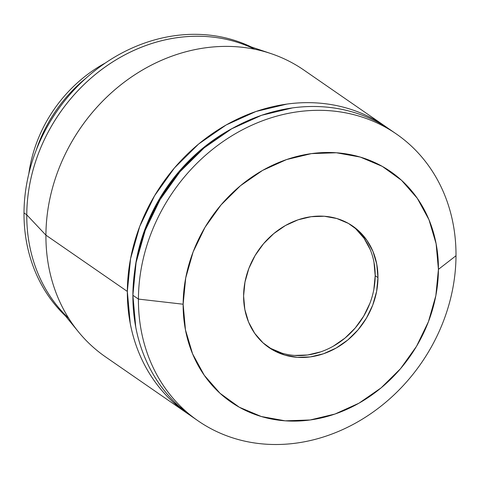 <?xml version="1.0" encoding="UTF-8"?>
<svg xmlns="http://www.w3.org/2000/svg" width="480" height="480" viewBox="0 0 480 480"><rect width="100%" height="100%" fill="white"/><g stroke="black" fill="none" stroke-linecap="round" stroke-linejoin="round"><path stroke-width="0.72" d="M267.468 346.5A73.77 63.792 124.7 0 0 337.764 343.458A73.77 63.792 124.7 0 0 375.192 275.712L377.964 277.626A73.77 63.792 -55.3 0 1 339.732 345.888A73.77 63.792 -55.3 0 1 268.842 347.478A73.77 63.792 -55.3 0 1 243.606 295.962L244.968 282.114L248.856 268.44L255.132 255.474L263.538 243.708L273.768 233.604L285.414 225.54L298.038 219.828L311.148 216.696L324.252 216.252L336.834 218.52L348.414 223.416L358.548 230.742L366.846 240.222L372.99 251.496L376.746 264.126L377.964 277.626L376.602 291.48L372.708 305.148L366.438 318.114L358.026 329.88L347.802 339.99L336.156 348.048L323.532 353.76L310.416 356.898L297.318 357.336L284.736 355.068L273.156 350.178L263.022 342.846L254.724 333.366L248.574 322.092L244.824 309.462L243.606 295.962A73.77 63.792 -55.3 0 1 281.832 227.7A73.77 63.792 -55.3 0 1 352.728 226.11A73.77 63.792 -55.3 0 1 377.964 277.626L375.192 275.712A73.77 63.792 124.7 0 0 351.33 225.174M65.31 315.798A164.976 142.668 -55.3 0 1 24 212.922A164.976 142.668 124.7 0 0 65.31 315.798M68.748 318.348A164.976 142.668 -55.3 0 1 26.772 214.836L24 212.922L26.772 214.836A164.976 142.668 124.7 0 0 57.678 306.48L78.588 332.01A174.36 150.786 -55.3 0 1 45.918 235.152L26.772 214.836L45.918 235.152A174.36 150.786 124.7 0 0 105.57 356.91L186.99 413.19A174.36 150.786 -55.3 0 1 127.338 291.426L45.918 235.152L127.338 291.426L130.224 323.334C132.198 333.732 135.156 343.68 139.098 353.184C143.034 362.694 147.876 371.574 153.618 379.83C159.366 388.086 165.9 395.556 173.238 402.24L189.774 415.062M189.75 415.044A174.36 150.786 -55.3 0 1 186.99 413.19M396.348 133.98A174.36 150.786 -55.3 0 1 456 255.738A174.36 150.786 124.7 0 0 298.08 111.72A174.36 150.786 124.7 0 0 138.42 299.088L183.138 304.218A140.16 121.212 -55.3 0 1 311.478 153.606A140.16 121.212 -55.3 0 1 438.426 269.37L436.11 243.726L428.976 219.726L417.3 198.312L401.532 180.294L382.278 166.368L360.276 157.074L336.372 152.766L311.478 153.606L286.566 159.564L262.584 170.406L240.45 185.73L221.022 204.936L205.038 227.286L193.122 251.922L185.73 277.896L183.138 304.218L185.46 329.868L192.588 353.862L204.264 375.276L220.032 393.294L239.292 407.22L261.294 416.514L285.198 420.828L310.086 419.988L335.004 414.03L358.986 403.182L381.12 387.858L400.548 368.658L416.526 346.308L428.442 321.672L435.84 295.692L438.426 269.37L456 255.738L438.426 269.37A140.16 121.212 -55.3 0 1 310.086 419.988A140.16 121.212 -55.3 0 1 183.138 304.218L138.42 299.088A174.36 150.786 -55.3 0 1 228.78 137.736A174.36 150.786 -55.3 0 1 396.348 133.98L390.81 130.152A174.36 150.786 124.7 0 0 223.242 133.902A174.36 150.786 124.7 0 0 132.882 295.26A174.36 150.786 124.7 0 0 192.528 417.018L198.072 420.846A174.36 150.786 -55.3 0 1 138.42 299.088L132.882 295.26L138.42 299.088A174.36 150.786 124.7 0 0 296.34 443.106A174.36 150.786 124.7 0 0 456 255.738A174.36 150.786 -55.3 0 1 365.64 417.096A174.36 150.786 -55.3 0 1 198.072 420.846M193.098 417.408L178.776 406.074C171.444 399.384 164.904 391.914 159.162 383.658C153.414 375.402 148.572 366.522 144.636 357.018C140.7 347.508 137.742 337.56 135.762 327.168L132.882 295.26L136.098 262.518L145.302 230.202L160.122 199.548L180 171.744L204.174 147.858L231.708 128.796L261.54 115.302L292.536 107.892C302.964 106.47 313.284 106.122 323.502 106.848C333.714 107.574 343.626 109.362 353.238 112.212C362.85 115.056 371.97 118.914 380.61 123.774L391.398 130.554M233.55 127.764A167.658 144.99 124.7 0 0 134.724 270.708M388.026 128.274L375.072 119.946C366.432 115.086 357.306 111.228 347.7 108.378C338.088 105.534 328.176 103.746 317.958 103.02C307.746 102.288 297.426 102.636 286.998 104.064L256.002 111.474L226.164 124.968L198.63 144.024L174.462 167.916L154.584 195.72L139.758 226.368L130.56 258.684L127.338 291.426A174.36 150.786 -55.3 0 1 217.704 130.074A174.36 150.786 -55.3 0 1 385.272 126.318A174.36 150.786 -55.3 0 1 387.996 128.256M134.718 270.774L136.542 259.11L145.392 228.036L159.642 198.57L178.758 171.834L201.996 148.86L228.474 130.536L233.574 127.752M384.702 125.928L303.852 70.044A174.36 150.786 124.7 0 0 136.284 73.8A174.36 150.786 124.7 0 0 45.918 235.152A174.36 150.786 -55.3 0 1 271.014 53.604L239.748 43.068A164.976 142.668 124.7 0 0 26.772 214.836A164.976 142.668 -55.3 0 1 103.572 68.106A164.976 142.668 -55.3 0 1 254.76 49.23M251.16 46.914A164.976 142.668 124.7 0 0 100.38 66.498A164.976 142.668 124.7 0 0 24 212.922A164.976 142.668 -55.3 0 1 100.38 66.498A164.976 142.668 -55.3 0 1 251.16 46.914M85.956 78.21A136.272 117.846 124.7 0 0 36.204 150.192A136.272 117.846 -55.3 0 1 85.956 78.21M105.36 62.988A133.05 115.062 124.7 0 0 28.818 173.73A133.05 115.062 -55.3 0 1 105.36 62.988M270.384 348.264L281.964 353.154M294.546 355.422L307.644 354.984L320.76 351.846M333.384 346.134L345.03 338.07L355.26 327.966L363.666 316.2L369.942 303.234M373.83 289.566L375.192 275.712L373.974 262.212M370.218 249.582L364.074 238.308L355.776 228.828"/></g></svg>
